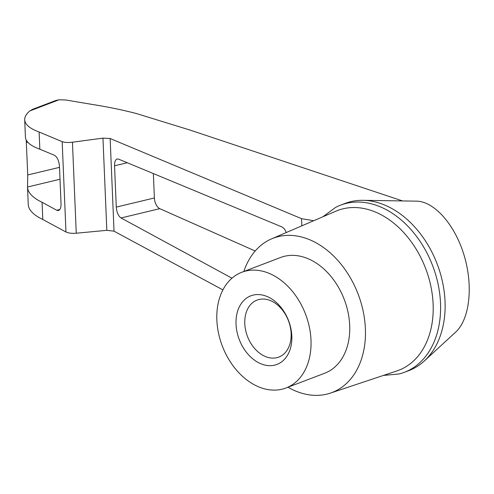 <?xml version="1.0" encoding="UTF-8"?>
<svg xmlns="http://www.w3.org/2000/svg" width="494" height="494" viewBox="0 0 494 494"><rect width="100%" height="100%" fill="white"/><g stroke="black" fill="none" stroke-linecap="round" stroke-linejoin="round"><path stroke-width="0.74" d="M244.783 323.669A30.492 21.94 -110.9 0 0 278.82 357.076A30.492 21.94 -110.9 0 0 288.459 320.76A30.492 21.94 -110.9 0 0 257.09 300.086A30.492 21.94 -110.9 0 0 244.783 323.669M322.878 216.78L335.654 207.375A89.463 64.368 69.1 0 1 340.662 205.121L345.183 203.398A89.463 64.368 69.1 0 1 363.034 200.317L416.442 201.157C434.411 201.342 455.048 224.856 464.169 255.546C473.394 286.193 469.701 319.309 455.622 332.147L424.29 360.997A89.463 64.368 69.1 0 1 408.921 370.58L404.395 372.303A89.463 64.368 69.1 0 1 399.158 373.952L383.363 375.44M363.034 200.317A89.463 64.368 69.1 0 1 437.202 264.062A89.463 64.368 69.1 0 1 424.29 360.997M42.787 219.49L42.064 202.287C32.721 197.754 27.874 192.709 27.522 187.14L28.251 204.528C28.596 209.999 33.444 214.989 42.787 219.49L65.968 231.995C68.419 233.143 71.846 233.551 76.255 233.224L106.821 230.321L114.028 231.18L222.905 289.91M313.709 220.725L301.544 218.663L110.143 138.511L102.962 138.135L72.439 142.204C68.042 142.71 64.621 142.531 62.176 141.667L39.119 132.009C29.819 128.582 25.015 124.5 24.7 119.776C24.601 116.856 26.324 113.898 29.868 110.909L32.752 109.267L55.76 100.492L59.07 99.776L65.782 99.992L92.996 104.567C108.927 107.118 123.481 110.131 136.647 113.614L190.036 130.064L402.561 200.935M27.522 187.14L27.744 174.962L26.207 140.037M25.422 137.06L25.429 137.165C25.737 141.797 30.542 145.81 39.841 149.213L39.119 132.009M266.408 389.291A61.935 44.565 69.1 0 1 218.509 333.141A61.935 44.565 69.1 0 1 241.862 272.243A61.935 44.565 69.1 0 1 305.57 314.24A61.935 44.565 69.1 0 1 285.989 387.988A61.935 44.565 69.1 0 1 266.408 389.291M265.395 365.183A36.704 26.41 69.1 0 1 236.039 324.206A36.704 26.41 69.1 0 1 262.456 295.048A36.704 26.41 69.1 0 1 291.812 336.019A36.704 26.41 69.1 0 1 265.395 365.183M301.846 225.832L301.544 218.663M231.976 278.202L121.03 217.959C118.338 216.014 116.757 212.395 116.281 207.097L114.552 165.793C114.497 161.909 115.368 159.642 117.177 158.988L118.566 159.13L282.407 227.141L284.563 229.025L286.347 232.501M39.841 149.213L54.42 155.264C57.261 157.012 58.947 160.68 59.471 166.274L61.04 203.732C61.102 207.616 60.225 209.882 58.422 210.537L56.724 210.246L42.064 202.287M255.188 251.001L159.772 208.672A9.176 4.878 76.5 0 1 154.387 197.964L153.362 173.579M340.662 205.121A89.463 64.368 69.1 0 1 432.676 265.784A89.463 64.368 69.1 0 1 404.395 372.303M243.845 271.49A82.578 59.416 69.1 0 1 271.539 238.88L335.92 211.166A85.542 61.546 69.1 0 1 425.63 268.47A85.542 61.546 69.1 0 1 396.83 370.951L330.344 393.131A82.578 59.416 69.1 0 1 305.934 394.261A82.578 59.416 69.1 0 1 287.965 387.234M241.862 272.243L280.567 257.491A61.935 44.565 69.1 0 1 344.269 299.488A61.935 44.565 69.1 0 1 324.688 373.229L285.989 387.988M271.539 238.88A82.578 59.416 69.1 0 1 358.15 294.196A82.578 59.416 69.1 0 1 330.344 393.131M59.07 99.776L29.868 110.909M26.386 142.531L27.738 142.21M27.744 174.962L59.515 167.349M27.522 187.016L60.015 179.229M114.028 231.18L110.143 138.511M106.821 230.321L102.962 138.135M76.255 233.224L72.439 142.204M65.968 231.995L62.176 141.667M56.724 210.246L59.836 209.499M121.03 217.959L159.772 208.672M116.281 207.097L154.387 197.964M114.552 165.793L127.273 162.748M24.7 119.776L25.429 137.165"/></g></svg>
